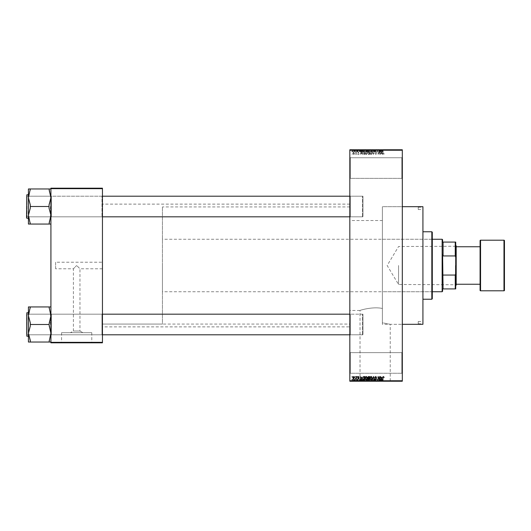 <?xml version="1.0" encoding="UTF-8"?>
<svg xmlns="http://www.w3.org/2000/svg" width="531" height="531" viewBox="0 0 531 531"><rect width="100%" height="100%" fill="white"/><g stroke="black" fill="none" stroke-linecap="round" stroke-linejoin="round"><path stroke-width="0.4" stroke-dasharray="2.65 1.99" d="M401.841 352.644L402.312 352.179L402.312 373.731L402.312 352.179L402.312 373.731L402.312 352.179L401.841 352.644L401.841 373.26L402.312 373.731L401.841 373.26L401.841 352.644L401.841 373.26L401.841 352.644L350.301 352.644L349.836 352.179L349.836 373.731L349.836 352.179L349.836 373.731L349.836 352.179L350.301 352.644L350.301 373.26L349.836 373.731L350.301 373.26L401.841 373.26L350.301 373.26L350.301 352.644L350.301 373.26L350.301 352.644L401.841 352.644M401.841 157.74L402.312 157.269L402.312 178.821L402.312 157.269L402.312 178.821L402.312 157.269L401.841 157.74L401.841 178.356L402.312 178.821L401.841 178.356L401.841 157.74L401.841 178.356L401.841 157.74L350.301 157.74L349.836 157.269L349.836 178.821L349.836 157.269L349.836 178.821L349.836 157.269L350.301 157.74L350.301 178.356L349.836 178.821L350.301 178.356L401.841 178.356L350.301 178.356L350.301 157.74L350.301 178.356L350.301 157.74L401.841 157.74M102.45 262.221L102.45 268.779L102.45 262.221L55.596 262.221L55.596 268.779L73.404 268.779L76.683 265.5L73.404 268.779L73.404 331.019L79.962 331.019L82.902 332.685L70.464 332.685L82.902 332.685M102.45 268.779L79.962 268.779L76.683 265.5L79.962 268.779L79.962 331.019L73.404 331.019L70.464 332.685M91.79 332.685L61.576 332.685L91.79 332.685L91.79 342.621L61.576 342.621L91.79 342.621M61.576 332.685L61.576 342.621M97.764 342.621L55.596 342.621L97.764 342.807M360.031 381.039L390.239 381.039L360.031 381.039L360.031 310.476C359.553 310.37 372.888 306.281 382.386 308.484C372.908 306.281 359.54 310.37 360.031 310.476L349.836 310.476L349.836 220.524L382.386 220.524L382.386 322.788L382.386 206.698L402.312 206.698L402.312 324.302L402.312 206.698L382.386 206.698L382.386 322.788L390.239 324.302L382.386 322.788L382.386 220.524M390.239 381.039L390.239 324.302L402.312 324.302L382.386 324.302L382.386 206.698L382.386 324.302M396.219 381.039L354.051 381.039L396.219 381.225M50.916 342.03L50.916 313.715L50.916 342.03L49.038 342.03L50.916 333.262L49.038 326.054L49.038 322.921L49.038 326.054L50.916 333.262L49.038 342.03L49.038 340.471L49.038 342.03L50.916 342.03L50.916 333.262L50.916 342.03L49.038 342.03L50.916 333.262L50.916 324.487L50.916 335.267L51.381 334.795L101.985 334.795L102.45 335.267L101.985 334.795L51.381 334.795L50.916 335.267L50.916 313.715L51.381 314.179L51.381 334.795L51.381 314.179L51.381 334.795L51.381 314.179L101.985 314.179L101.985 334.795L101.985 314.179L101.985 334.795L101.985 314.179L102.45 313.715L102.45 335.267L102.45 313.715L102.45 335.267L102.45 313.715L101.985 314.179L51.381 314.179L50.916 313.715L50.916 335.267L50.916 313.715L50.916 335.267L50.916 313.715L50.916 324.487L50.916 315.713L49.038 306.945L30.3 306.945L28.422 315.713L30.3 322.921L30.3 326.054L28.422 333.262L30.3 342.03L28.422 342.03L28.422 306.945L30.3 306.945L30.3 308.504L30.3 306.945L30.3 308.504L30.3 306.945L28.422 306.945L30.3 306.945L28.422 315.713L28.422 324.487L28.422 312.772L28.422 336.203L28.422 312.772L28.422 336.203L28.422 324.487L28.422 333.262L30.3 326.054L30.3 322.921L28.422 315.713L30.3 306.945L50.916 306.945L50.916 315.713L50.916 306.945L49.038 306.945L50.916 315.713L50.916 333.262L49.038 326.054L49.038 322.921L50.916 315.713L49.038 322.921L49.038 326.054L49.038 324.487L30.3 324.487L30.3 322.921L30.3 326.054L28.422 333.262L30.3 342.03L28.422 333.262L28.422 315.713L30.3 322.921L30.3 326.054L30.3 324.487L49.038 324.487L50.916 315.713L49.038 306.945L30.3 306.945M50.916 224.055L50.916 215.287L49.038 222.496L50.916 215.287L49.038 208.079L50.916 215.287L50.916 224.055L49.038 224.055L49.038 222.496L49.038 224.055L49.038 222.496L49.038 224.055L50.916 224.055L50.916 197.738L49.038 190.529L50.916 197.738L49.038 204.946L49.038 208.079L49.038 204.946L49.038 206.513L50.916 197.738L50.916 217.285L51.381 216.821L101.985 216.821L102.45 217.285L101.985 216.821L51.381 216.821L50.916 217.285L50.916 195.733L51.381 196.204L51.381 216.821L51.381 196.204L51.381 216.821L51.381 196.204L101.985 196.204L101.985 216.821L101.985 196.204L101.985 216.821L101.985 196.204L102.45 195.733L102.45 217.285L102.45 195.733L102.45 217.285L102.45 195.733L101.985 196.204L51.381 196.204L50.916 195.733L50.916 217.285L50.916 195.733L50.916 217.285L50.916 195.733L50.916 215.287L49.038 208.079L49.038 204.946L50.916 197.738L49.038 188.97L30.3 188.97L28.422 197.738L30.3 204.946L30.3 208.079L28.422 215.287L28.422 206.513L28.422 218.228L28.422 188.97L30.3 188.97L28.422 197.738L30.3 204.946L30.3 208.079L30.3 204.946L30.3 208.079L28.422 215.287L30.3 224.055L28.422 224.055L30.3 224.055L30.3 222.496L30.3 224.055L30.3 222.496L30.3 224.055L28.422 224.055L28.422 194.797L28.422 206.513L28.422 197.738L30.3 188.97L28.422 188.97L30.3 188.97L30.3 190.529L30.3 188.97L50.916 188.97L50.916 224.055L49.038 224.055L50.916 215.287L50.916 188.97L49.038 188.97L49.038 190.529L49.038 188.97L30.3 188.97M350.301 216.821L349.836 217.285L349.836 195.733L349.836 217.285L349.836 195.733L349.836 217.285L350.301 216.821L350.301 196.204L349.836 195.733L350.301 196.204L350.301 216.821L350.301 196.204L350.301 216.821L362.952 216.821L350.301 216.821M350.301 334.795L349.836 335.267L349.836 313.715L349.836 335.267L349.836 313.715L349.836 335.267L350.301 334.795L350.301 314.179L349.836 313.715L350.301 314.179L350.301 334.795L350.301 314.179L350.301 334.795L362.952 334.795L350.301 334.795M362.952 196.204L350.301 196.204L362.952 196.204L362.952 216.821L362.952 196.204M362.952 314.179L350.301 314.179L362.952 314.179L362.952 334.795L362.952 314.179M349.836 326.877L349.836 204.123L349.836 326.877L102.45 326.877L102.45 204.123L102.45 326.877M349.836 204.123L102.45 204.123M349.836 324.069L349.836 206.931L349.836 324.069L102.45 324.069L102.45 206.931L102.45 324.069L102.45 206.931L102.45 324.069L162.426 324.069L162.426 206.931L162.426 324.069M349.836 206.931L162.426 206.931M349.836 220.524L349.836 310.476M353.606 154.501L354.436 153.267L353.606 152.032L352.776 153.24L353.606 154.501L354.436 153.267L353.606 152.032L352.776 153.24L353.606 154.501M356.055 154.461L356.354 152.072L356.055 152.457L355.697 152.032L356.055 154.461L356.354 152.072L356.055 152.457L355.418 152.158L355.996 152.736L356.055 154.461M358.392 154.501L359.122 153.731L358.372 154.163L357.974 153.791L359.075 152.709L358.405 152.032L357.715 152.709L358.777 152.662L357.675 153.731L358.392 154.501L359.122 153.731L358.372 154.163L357.974 153.791L359.075 152.709L358.405 152.032L357.715 152.709L358.777 152.662L357.675 153.731L358.392 154.501M363.702 154.461L364.571 154.461L364.571 151.176L363.264 151.242L362.573 152.802L363.702 154.461L364.571 154.461L364.571 151.176L363.264 151.242L362.573 152.802L363.702 154.461M368.547 154.461L369.47 154.461L369.47 151.176L368.547 151.176L367.724 152.005L368.049 152.689L367.638 153.499L368.547 154.461L369.47 154.461L369.47 151.176L368.547 151.176L367.724 152.005L368.049 152.689L367.638 153.499L368.547 154.461M373.333 154.461L374.508 151.176L373.499 154.076L372.397 151.176L373.333 154.461L374.508 151.176L373.499 154.076L372.397 151.176L373.333 154.461M379.692 154.461L379.99 151.176L378.417 153.811L378.118 151.176L378.118 154.461L379.692 151.833L379.99 154.461L379.99 151.176L378.417 153.811L378.118 151.176L378.118 154.461L379.692 151.833L379.692 154.461M383.946 154.269L384.125 153.479L383.462 154.116L383.143 153.871L382.805 151.176L382.805 153.406L383.475 154.501L384.125 153.479L383.462 154.116L383.143 153.871L383.103 151.176L382.805 153.406L383.475 154.501L383.946 154.269M349.836 380.76L349.836 381.225L402.312 381.225L402.312 380.76L349.836 380.76L349.836 150.24L402.312 150.24L402.312 149.775L349.836 149.775L349.836 150.24M402.312 380.76L402.312 150.24M382.194 154.461L381.285 151.176L380.335 154.461L380.9 153.479L381.935 153.479L382.506 154.461L381.597 151.176L380.335 154.461L380.9 153.479L381.935 153.479L382.194 154.461M375.722 154.501L376.711 153.393L375.696 154.116L375.092 153.559L376.625 152.032L375.775 151.136L374.879 152.118L375.769 151.521L376.233 152.377L374.793 153.552L375.722 154.501L376.711 153.393L375.696 154.116L375.092 153.559L376.625 152.032L375.775 151.136L374.879 152.118L375.769 151.521L376.326 152.045L374.793 153.552L375.722 154.501M371.906 153.983L372.198 152.862L371.043 151.136L369.895 152.822L370.193 154.003L371.05 154.501L371.906 153.983L372.198 152.862L371.043 151.136L369.895 152.822L370.193 154.003L371.05 154.501L371.906 153.983M367.007 153.983L367.299 152.862L366.144 151.136L364.996 152.822L365.295 154.003L366.151 154.501L367.007 153.983L367.299 152.862L366.144 151.136L364.996 152.822L365.295 154.003L366.151 154.501L367.007 153.983M362.089 154.461L361.18 151.176L360.23 154.461L360.801 153.479L361.83 153.479L362.401 154.461L361.492 151.176L360.23 154.461L360.801 153.479L361.83 153.479L362.089 154.461M356.905 154.461L357.204 153.99L356.905 154.461M354.861 154.461L355.159 153.99L354.861 154.461M352.053 154.461L352.345 153.99L352.053 154.461M353.925 149.775L354.223 151.647L353.925 149.775M354.476 151.647L355.12 151.647L355.418 149.775L354.476 149.775L355.12 149.775L355.12 151.647L355.418 149.775L355.418 151.647L355.12 149.775L355.12 151.647L354.761 151.647L354.761 149.775L354.476 151.647L354.476 149.775M355.969 149.775L356.268 151.647L355.969 149.775M356.732 149.775L358.186 149.775L356.732 149.775L356.732 151.647L357.456 151.647L357.456 149.775L357.469 151.647L358.186 151.647L358.186 149.775M360.894 149.775L359.288 149.775L360.894 149.775L360.894 151.647L361.153 149.775M364.06 151.647L366.363 151.647L365.209 151.647L365.209 149.775L366.363 149.775L364.06 149.775L366.065 149.775L364.359 149.775L365.209 149.775L365.209 151.647L364.06 151.647L364.06 149.775M368.959 151.647L371.262 151.647L370.107 151.647L370.107 149.775L371.262 149.775L368.959 149.775L370.963 149.775L369.257 149.775L370.107 149.775L370.107 151.647L368.959 151.647L368.959 149.775M382.539 149.775L381.869 149.775L382.539 149.775L382.539 151.647L383.01 151.647L383.01 149.775M380.999 149.775L379.393 149.775L380.999 149.775L380.999 151.647L381.258 149.775M378.736 151.647L377.183 151.647L378.756 151.647L378.756 149.775L377.183 149.775L378.756 149.775L379.054 151.647L378.736 149.775M373.857 149.775L375.775 149.775L373.857 149.775L373.857 151.647L374.786 151.647L374.786 149.775M371.461 149.775L373.572 149.775L371.461 149.775L371.461 151.647L372.397 151.647L372.397 149.775M366.702 149.775L368.534 149.775L366.702 149.775L366.702 151.647L368.534 151.647L368.534 149.775L368.534 151.647L367.605 151.647L367.605 149.775L368.235 149.775L367.087 149.775L368.235 149.775L367.605 149.775L367.605 151.647L366.788 151.647L366.788 149.775M361.631 149.775L363.635 149.775L361.631 149.775L361.631 151.647L362.759 151.647L362.759 149.775M351.834 149.775L353.5 149.775L351.834 149.775L351.834 151.647L352.67 151.647L352.67 149.775L352.133 149.775L352.677 149.775L352.67 151.647L353.5 151.647L353.5 149.775M353.925 381.225L354.223 379.353L353.925 381.225M355.969 381.225L356.268 379.353L355.969 381.225M361.153 381.225L359.288 381.225L361.153 381.225L361.153 379.353L361.465 381.225M366.363 379.353L365.209 379.353L366.065 379.353L366.363 381.225L364.06 381.225L366.065 381.225L364.359 381.225L366.065 381.225L366.065 379.353L366.363 381.225M371.262 379.353L370.107 379.353L370.963 379.353L371.262 381.225L368.959 381.225L370.963 381.225L370.114 381.225L370.963 381.225L370.963 379.353L371.262 381.225M374.786 381.225L375.775 381.225L373.857 381.225L374.786 381.225L374.786 379.353L375.775 379.353L375.775 381.225M381.258 381.225L379.393 381.225L381.258 381.225L381.258 379.353L381.57 381.225M383.01 381.225L381.869 381.225L383.01 381.225L383.01 379.353L383.183 381.225M378.736 379.353L377.183 379.353L378.756 379.353L378.756 381.225L377.183 381.225L378.756 381.225L379.054 379.353L378.736 381.225M372.397 381.225L373.572 381.225L371.461 381.225L372.397 381.225L372.397 379.353L372.689 381.225M366.788 379.353L367.611 379.353L367.605 381.225L368.534 381.225L366.702 381.225L368.235 381.225L367.087 381.225L368.235 381.225L367.605 381.225L367.605 379.353L368.534 379.353L368.534 381.225L368.534 379.353L366.788 379.353L366.788 381.225M362.759 381.225L361.631 381.225L362.759 381.225L362.759 379.353L363.635 379.353L363.635 381.225L363.635 379.353L362.328 379.353L362.328 381.225M358.186 379.353L357.031 379.353L358.14 379.353L357.469 379.353L357.469 381.225L358.186 381.225L356.732 381.225L357.456 381.225L357.456 379.353L358.186 379.353L358.186 381.225M354.476 379.353L355.12 379.353L355.418 381.225L354.476 381.225L355.12 381.225L355.12 379.353L355.418 381.225L355.418 379.353L355.12 381.225L355.12 379.353L354.761 379.353L354.761 381.225L354.476 379.353L354.476 381.225M353.5 379.353L352.67 379.353L352.67 381.225L353.5 381.225L351.834 381.225L353.201 381.225L352.133 381.225L352.677 381.225L352.67 379.353L353.5 379.353L353.5 381.225M55.596 268.779L55.596 262.221M50.916 342.336L50.916 342.807L102.45 342.807L102.45 342.336L50.916 342.336L50.916 188.664L102.45 188.664L102.45 188.193L50.916 188.193L50.916 188.664M102.45 342.336L102.45 188.664M383.183 379.353L382.891 381.225M382.891 379.353L382.526 379.353L382.526 381.225M382.526 379.353L382.207 381.225M382.207 379.353L382.161 381.225L381.869 379.353L381.869 381.225L381.869 379.353L382.539 379.353L382.539 381.225M382.539 379.353L383.01 379.353M381.57 379.353L380.661 379.353L380.661 381.225M380.661 379.353L380.349 381.225M380.349 379.353L379.393 379.353L379.393 381.225M379.393 379.353L379.705 381.225M379.705 379.353L379.964 381.225M379.964 379.353L380.999 379.353L380.999 381.225M380.481 379.353L380.9 379.353L380.07 379.353L380.481 379.353L380.481 381.225L380.9 381.225L380.481 381.225M380.621 379.353L380.621 381.225M380.9 379.353L380.9 381.225M380.07 379.353L380.07 381.225M377.481 379.353L377.481 381.225L377.481 379.353M377.183 379.353L377.183 381.225L377.183 379.353M377.501 379.353L377.501 381.225M375.775 379.353L375.477 381.225M375.477 379.353L374.76 379.353L374.76 381.225M374.76 379.353L374.156 379.353L374.156 381.225M374.156 379.353L375.689 379.353L375.689 381.225M375.689 379.353L374.84 379.353L374.84 381.225M374.84 379.353L373.943 379.353L373.943 381.225M373.943 379.353L374.242 381.225M374.242 379.353L374.833 379.353L374.833 381.225L374.826 379.353L375.39 379.353L375.39 381.225M375.39 379.353L375.298 381.225M375.298 379.353L374.309 379.353L374.309 381.225M374.309 379.353L373.857 379.353L373.857 381.225M373.857 379.353L374.786 379.353M372.689 379.353L373.572 379.353L373.572 381.225M373.572 379.353L373.26 381.225M373.26 379.353L372.556 379.353L372.556 381.225M372.556 379.353L371.773 379.353L371.773 381.225M371.773 379.353L371.461 381.225M371.461 379.353L372.397 379.353M368.959 379.353L370.107 379.353L370.107 381.225L369.257 381.225L370.107 381.225L370.107 379.353L368.959 379.353L368.959 381.225M369.257 379.353L369.257 381.225L369.257 379.353L370.107 379.353L369.257 379.353M370.963 379.353L370.114 379.353L370.963 379.353M370.107 379.353L370.107 381.225L370.114 379.353M369.384 379.353L369.384 381.225M367.107 379.353L367.107 381.225M366.702 379.353L366.702 381.225M367.644 379.353L367.001 379.353L367.644 379.353L367.644 381.225M367.717 379.353L367.087 379.353L367.717 379.353L367.717 381.225M368.235 379.353L368.235 381.225L368.235 379.353M367.087 379.353L367.087 381.225M367.366 379.353L367.366 381.225M367.001 379.353L367.001 381.225M367.293 379.353L367.293 381.225M364.06 379.353L365.209 379.353L365.209 381.225L365.209 379.353L364.06 379.353L364.06 381.225M364.359 379.353L364.359 381.225L364.359 379.353L366.065 379.353L364.359 379.353M365.209 379.353L365.209 381.225M364.485 379.353L364.485 381.225M365.215 379.353L365.215 381.225M362.328 379.353L361.631 379.353L361.631 381.225M361.631 379.353L362.759 379.353M362.812 379.353L361.93 379.353L362.812 379.353L362.812 381.225L363.337 381.225L361.93 381.225L362.812 381.225L362.799 379.353L362.799 381.225M363.337 379.353L363.337 381.225L363.337 379.353L364.273 379.439L364.273 376.924L362.985 377.402L363.323 379.373M362.388 379.353L362.388 381.225M361.93 379.353L361.93 381.225M362.049 379.353L362.049 381.225M361.465 379.353L360.556 379.353L360.556 381.225M360.556 379.353L360.244 381.225M360.244 379.353L359.288 379.353L359.288 381.225M359.288 379.353L359.606 381.225M359.606 379.353L359.859 381.225M359.859 379.353L360.894 379.353L360.894 381.225M360.376 379.353L360.795 379.353L359.965 379.353L360.376 379.353L360.376 381.225L360.795 381.225L360.376 381.225M360.516 379.353L360.516 381.225M360.795 379.353L360.795 381.225M359.965 379.353L359.965 381.225M357.887 379.353L357.887 381.225M357.436 379.353L357.436 381.225M357.031 379.353L357.031 381.225M357.111 379.353L357.111 381.225M358.14 379.353L358.14 381.225M356.779 379.353L357.456 379.353L356.779 379.353L356.779 381.225M357.078 379.353L357.078 381.225M357.456 379.353L356.732 379.353L357.456 379.353L357.456 381.225M357.841 379.353L357.841 381.225M357.748 379.353L357.748 381.225M356.732 379.353L356.732 381.225M354.562 379.353L354.562 381.225M355.06 379.353L355.06 381.225M351.834 379.353L352.67 379.353L351.834 379.353L351.834 381.225M352.133 379.353L353.201 379.353L352.133 379.353L352.133 381.225M352.677 379.353L352.677 381.225M353.201 379.353L353.201 381.225M352.657 379.353L352.657 381.225M383.01 151.647L383.183 149.775M383.183 151.647L382.891 149.775M382.891 151.647L382.526 151.647L382.526 149.775M382.526 151.647L382.207 149.775M382.207 151.647L382.161 149.775L381.869 151.647L381.869 149.775L381.869 151.647L382.539 151.647M381.258 151.647L381.57 149.775M381.57 151.647L380.661 151.647L380.661 149.775M380.661 151.647L380.349 149.775M380.349 151.647L379.393 151.647L379.393 149.775M379.393 151.647L379.705 149.775M379.705 151.647L379.964 149.775M379.964 151.647L380.999 151.647M380.481 151.647L380.9 151.647L380.07 151.647L380.481 151.647L380.481 149.775L380.9 149.775L380.481 149.775M380.621 151.647L380.621 149.775M380.9 151.647L380.9 149.775M380.07 151.647L380.07 149.775M377.481 151.647L377.481 149.775L377.481 151.647M377.183 151.647L377.183 149.775L377.183 151.647M377.501 151.647L377.501 149.775M374.786 151.647L375.775 151.647L375.775 149.775M375.775 151.647L375.477 149.775M375.477 151.647L374.76 151.647L374.76 149.775M374.76 151.647L374.156 151.647L374.156 149.775M374.156 151.647L375.689 151.647L375.689 149.775M375.689 151.647L374.84 151.647L374.84 149.775M374.84 151.647L373.943 151.647L373.943 149.775M373.943 151.647L374.242 149.775M374.242 151.647L374.833 151.647L374.833 149.775L374.826 151.647L375.39 151.647L375.39 149.775M375.39 151.647L375.298 149.775M375.298 151.647L374.309 151.647L374.309 149.775M374.309 151.647L373.857 151.647M372.397 151.647L372.689 149.775M372.689 151.647L373.572 151.647L373.572 149.775M373.572 151.647L373.26 149.775M373.26 151.647L372.556 151.647L372.556 149.775M372.556 151.647L371.773 151.647L371.773 149.775M370.963 151.647L370.963 149.775L370.963 151.647L369.257 151.647L369.257 149.775L369.257 151.647L370.963 151.647M371.262 151.647L371.262 149.775M370.107 151.647L370.107 149.775L370.114 151.647M369.384 151.647L369.384 149.775M366.788 151.647L367.107 149.775M367.107 151.647L366.702 151.647M367.644 151.647L367.001 151.647L367.644 151.647L367.644 149.775M367.717 151.647L367.087 151.647L367.717 151.647L367.717 149.775M368.235 151.647L368.235 149.775L368.235 151.647M367.087 151.647L367.087 149.775M367.366 151.647L367.366 149.775M367.001 151.647L367.001 149.775M367.293 151.647L367.293 149.775M366.065 151.647L366.065 149.775L366.065 151.647L364.359 151.647L364.359 149.775L364.359 151.647L366.065 151.647M366.363 151.647L366.363 149.775M365.209 151.647L365.209 149.775M364.485 151.647L364.485 149.775M365.215 151.647L365.215 149.775M362.759 151.647L363.635 151.647L363.635 149.775L363.635 151.647L362.328 151.647L362.328 149.775M362.328 151.647L361.631 151.647M362.812 151.647L361.93 151.647L362.812 151.647L362.812 149.775L363.337 149.775L361.93 149.775L362.812 149.775L362.799 151.647L362.799 149.775M363.337 151.647L363.337 149.775L363.337 151.647L364.273 151.561L364.273 154.076L362.985 153.598L363.323 151.627L364.273 151.561L364.273 154.076L362.985 153.598L363.323 151.627M362.388 151.647L362.388 149.775M361.93 151.647L361.93 149.775M362.049 151.647L362.049 149.775M361.153 151.647L361.465 149.775M361.465 151.647L360.556 151.647L360.556 149.775M360.556 151.647L360.244 149.775M360.244 151.647L359.288 151.647L359.288 149.775M359.288 151.647L359.606 149.775M359.606 151.647L359.859 149.775M359.859 151.647L360.894 151.647M360.376 151.647L360.795 151.647L359.965 151.647L360.376 151.647L360.376 149.775L360.795 149.775L360.376 149.775M360.516 151.647L360.516 149.775M360.795 151.647L360.795 149.775M359.965 151.647L359.965 149.775M358.186 151.647L357.887 149.775M357.887 151.647L357.436 151.647L357.436 149.775M357.436 151.647L357.031 151.647L357.031 149.775M357.031 151.647L357.111 149.775M357.111 151.647L358.14 151.647L358.14 149.775M358.14 151.647L356.779 151.647L356.779 149.775M356.779 151.647L357.078 149.775M357.078 151.647L357.456 151.647L357.456 149.775M357.456 151.647L357.841 151.647L357.841 149.775M357.841 151.647L357.748 149.775M357.748 151.647L356.732 151.647M354.562 151.647L354.562 149.775M355.06 151.647L355.06 149.775M353.5 151.647L351.834 151.647M352.133 151.647L353.201 151.647L352.133 151.647L352.133 149.775M352.677 151.647L352.677 149.775M353.201 151.647L353.201 149.775M352.657 151.647L352.657 149.775M381.417 151.521L381.835 153.094L381.006 153.094L381.417 151.521L381.835 153.094L381.006 153.094L381.417 151.521M370.319 152.072L371.043 151.521L371.899 152.868L371.05 154.116L370.193 152.815L370.319 152.072L371.043 151.521L371.899 152.868L371.05 154.116L370.193 152.815L370.319 152.072M368.587 152.928L369.171 152.928L369.171 154.076L368.229 154.036L367.937 153.499L369.171 152.928L369.171 154.076L368.229 154.036L367.937 153.499L368.587 152.928M368.653 151.561L369.171 151.561L369.171 152.543L368.023 152.058L369.171 151.561L369.171 152.543L368.023 152.058L368.653 151.561M365.421 152.072L366.144 151.521L367.001 152.868L366.151 154.116L365.295 152.815L365.421 152.072L366.144 151.521L367.001 152.868L366.151 154.116L365.295 152.815L365.421 152.072M361.312 151.521L361.73 153.094L360.901 153.094L361.312 151.521L361.73 153.094L360.901 153.094L361.312 151.521M353.075 153.267L353.613 152.37L354.137 153.267L353.6 154.163L353.075 153.267L353.613 152.37L354.137 153.267L353.6 154.163L353.075 153.267M383.946 376.731L384.125 377.521L383.462 376.884L383.143 377.129L382.805 379.824L382.805 377.594L383.475 376.499L383.946 376.731M382.194 376.539L381.285 379.824L380.335 376.539L380.9 377.521L381.935 377.521L382.194 376.539M381.417 379.479L381.835 377.906L381.006 377.906L381.417 379.479M379.692 376.539L379.99 379.824L378.417 377.189L378.118 379.824L378.118 376.539L379.692 379.167L379.692 376.539M375.722 376.499L376.711 377.607L375.696 376.884L375.092 377.441L376.625 378.968L375.775 379.864L374.879 378.882L375.769 379.479L376.233 378.623L374.793 377.448L375.722 376.499M373.333 376.539L374.508 379.824L373.499 376.924L372.397 379.824L373.333 376.539M371.906 377.017L372.198 378.138L371.043 379.864L369.895 378.178L370.193 376.997L371.05 376.499L371.906 377.017M370.319 378.928L371.043 379.479L371.899 378.132L371.05 376.884L370.193 378.185L370.319 378.928M368.547 376.539L369.47 376.539L369.47 379.824L368.547 379.824L367.724 378.995L368.049 378.311L367.638 377.501L368.547 376.539M368.587 378.072L369.171 378.072L369.171 376.924L368.229 376.964L367.937 377.501L368.587 378.072M368.653 379.439L369.171 379.439L369.171 378.457L368.023 378.942L368.653 379.439M367.007 377.017L367.299 378.138L366.144 379.864L364.996 378.178L365.295 376.997L366.151 376.499L367.007 377.017M365.421 378.928L366.144 379.479L367.001 378.132L366.151 376.884L365.295 378.185L365.421 378.928M363.702 376.539L364.571 376.539L364.571 379.824L363.264 379.758L362.573 378.198L363.702 376.539M362.089 376.539L361.18 379.824L360.23 376.539L360.801 377.521L361.83 377.521L362.089 376.539M361.312 379.479L361.73 377.906L360.901 377.906L361.312 379.479M358.392 376.499L359.122 377.269L358.372 376.837L357.974 377.209L359.075 378.291L358.405 378.968L357.715 378.291L358.777 378.337L357.675 377.269L358.392 376.499M356.905 376.539L357.204 377.01L356.905 376.539M356.055 376.539L356.354 378.928L356.055 378.543L355.697 378.968L356.055 376.539M354.861 376.539L355.159 377.01L354.861 376.539M353.606 376.499L354.436 377.733L353.606 378.968L352.776 377.76L353.606 376.499M353.075 377.733L353.613 378.63L354.137 377.733L353.6 376.837L353.075 377.733M352.053 376.539L352.345 377.01L352.053 376.539M418.242 209.513L418.242 207.17L418.242 209.513L422.928 209.513L422.928 207.17L422.928 209.513M418.242 207.17L422.928 207.17M418.242 323.83L418.242 321.487L418.242 323.83L422.928 323.83L422.928 321.487L422.928 323.83M418.242 321.487L422.928 321.487M431.829 293.145L431.829 237.855L431.829 293.145L432.294 293.145L432.294 237.855L432.294 293.145M431.829 237.855L432.294 237.855M432.294 298.767L432.294 232.233M431.829 231.768L431.829 299.232M422.928 299.232L422.928 231.768L422.928 299.232M422.928 324.302L422.928 206.698M382.386 291.738L382.386 239.262L382.386 291.738L431.829 291.738L431.829 239.262L431.829 291.738M382.386 239.262L431.829 239.262M50.445 324.487L50.445 314.179L50.445 324.487M26.55 324.487L26.829 336.203L26.829 312.772L26.55 324.487M27.021 324.487L27.021 314.179L27.021 324.487M49.038 342.03L49.038 340.471L49.038 342.03L30.3 342.03L30.3 340.471L30.3 342.03L28.422 342.03L30.3 342.03L30.3 340.471L30.3 342.03L49.038 342.03L30.3 342.03M362.952 314.963L362.952 334.324L362.952 314.963M362.487 334.464L362.487 314.179L362.487 334.464M26.55 334.012L26.55 314.651L26.55 334.012M26.55 216.037L26.55 196.676L26.55 216.037M27.021 196.536L27.021 216.821L27.021 196.536M362.952 196.988L362.952 216.349L362.952 196.988M362.487 216.489L362.487 196.204L362.487 216.489M455.724 265.5L455.724 284.755L455.724 265.5M455.439 265.5L455.439 284.477L455.439 265.5M398.562 265.5L398.562 284.477L398.562 265.5M455.253 288.924L455.724 288.924L455.724 273.737L455.253 275.058L455.253 288.924L443.073 288.924L443.073 275.058L442.602 276.233L443.073 242.076L455.253 242.076L455.253 255.942L455.724 257.263L455.724 242.076L455.253 242.076M442.137 239.262L442.137 291.738M442.602 242.076L442.602 239.733M442.602 291.267L442.602 288.924M162.426 265.5L162.426 291.738L162.426 265.5M443.073 255.942L455.253 255.942M455.724 273.737L455.724 257.263M443.073 275.058L455.253 275.058M455.724 285.645L455.724 245.355L455.724 285.645M456.189 284.244L456.189 246.756L456.189 284.244M480.084 284.244L480.084 246.756M504.45 290.331L504.45 240.669M456.189 285.18L456.189 245.82M50.445 206.513L50.445 216.821L50.445 206.513M26.829 194.797L26.829 218.228L26.829 194.797L26.829 218.228L26.829 194.797L28.422 194.797M27.021 206.513L27.021 216.821L27.021 206.513M49.038 224.055L49.038 222.496L49.038 224.055L30.3 224.055L28.422 215.287L30.3 224.055L49.038 224.055L30.3 224.055M49.038 206.513L49.038 208.079L49.038 204.946L49.038 206.513L30.3 206.513L30.3 208.079L30.3 204.946L28.422 197.738L28.422 215.287L30.3 208.079L30.3 204.946L30.3 206.513L49.038 206.513L30.3 206.513M49.038 324.487L49.038 322.921L49.038 326.054L49.038 324.487L30.3 324.487M49.038 306.945L49.038 308.504L49.038 306.945L50.916 306.945L50.916 315.713L50.916 306.945M28.422 315.713L28.422 306.945L28.422 315.713M28.422 342.03L28.422 333.262L28.422 336.203L26.829 336.203L26.829 324.487L26.829 336.203M49.038 188.97L49.038 190.529L49.038 188.97L49.038 190.529L49.038 188.97L50.916 188.97L50.916 197.738L50.916 188.97M28.422 215.287L28.422 224.055L28.422 215.287M28.422 188.97L28.422 197.738L28.422 188.97M382.161 379.353L382.161 381.225M380.315 379.353L380.315 381.225M374.899 379.353L374.899 381.225M372.676 379.353L372.676 381.225M372.43 379.353L372.43 381.225M367.611 379.353L367.611 381.225M367.678 379.353L367.678 381.225M360.21 379.353L360.21 381.225M357.403 379.353L357.403 381.225L357.409 379.353M382.161 151.647L382.161 149.775M380.315 151.647L380.315 149.775M374.899 151.647L374.899 149.775M372.676 151.647L372.676 149.775M372.43 151.647L372.43 149.775M367.611 151.647L367.611 149.775M367.678 151.647L367.678 149.775M360.21 151.647L360.21 149.775M357.403 151.647L357.403 149.775L357.409 151.647M480.555 290.802L480.555 240.198M503.979 240.198L503.979 290.802M102.45 334.795L27.021 334.795L26.55 334.324L27.021 334.795L50.445 334.795L50.916 335.267L50.445 334.795L27.021 334.795L26.55 335.267L27.021 334.795L349.836 334.795M102.45 314.179L27.021 314.179L50.445 314.179L50.916 313.715L50.445 314.179L27.021 314.179L26.55 313.715L27.021 314.179L349.836 314.179M362.952 334.324L362.487 334.795L362.952 334.324M26.55 314.651L27.021 314.179L26.55 314.651M362.952 314.651L362.487 314.179L362.952 314.651M349.836 196.204L362.487 196.204L362.952 196.676L362.487 196.204L27.021 196.204L26.55 196.676L27.021 196.204L102.45 196.204M349.836 216.821L27.021 216.821L26.55 216.349L27.021 216.821L102.45 216.821M362.952 216.349L362.487 216.821L362.952 216.349M455.724 246.245L398.562 246.523L387.159 265.5L398.562 284.477L455.724 284.755M432.294 239.262L162.426 239.262M432.294 291.738L162.426 291.738M50.445 196.204L50.916 195.733L50.445 196.204L27.021 196.204L26.55 195.733L27.021 196.204L50.445 196.204M50.445 216.821L27.021 216.821L26.55 217.285L27.021 216.821L50.445 216.821L50.916 217.285L50.445 216.821M26.829 312.772L28.422 312.772M26.829 218.228L28.422 218.228"/><path stroke-width="0.8" d="M354.861 377.01L355.159 376.539L354.861 377.01M356.055 377.78L356.354 376.539L356.354 378.928L356.055 378.543L355.418 378.842L356.055 377.78M356.905 377.01L357.204 376.539L356.905 377.01M357.675 377.269L358.392 376.499L359.122 377.269L358.372 376.837L357.974 377.209L359.075 378.291L358.405 378.968L357.715 378.291L358.777 378.337L357.675 377.269M361.83 377.521L361.18 379.824L360.23 376.539L360.801 377.521L361.83 377.521M366.151 376.499L367.007 377.017L367.299 378.138L366.144 379.864L364.996 378.178L365.295 376.997L366.151 376.499M371.05 376.499L371.906 377.017L372.198 378.138L371.043 379.864L369.895 378.178L370.193 376.997L371.05 376.499M383.475 376.499L384.125 377.521L383.462 376.884L383.143 377.129L382.805 379.824L382.805 377.594L383.475 376.499M349.836 380.76L402.312 380.76L402.312 381.225L349.836 381.225L349.836 149.775L402.312 149.775L402.312 150.24L349.836 150.24M402.312 380.76L402.312 150.24M381.935 377.521L381.285 379.824L380.335 376.539L380.9 377.521L381.935 377.521M379.692 379.167L379.692 376.539L379.99 379.824L378.417 377.189L378.118 379.824L378.118 376.539L379.692 379.167M374.793 377.448L375.722 376.499L376.711 377.607L375.696 376.884L375.092 377.441L376.625 378.968L375.775 379.864L374.879 378.882L375.769 379.479L376.233 378.623L374.793 377.448M372.397 379.824L373.625 376.539L374.508 379.824L373.499 376.924L372.397 379.824M367.638 377.501L368.547 376.539L369.47 376.539L369.47 379.824L368.547 379.824L367.724 378.995L368.049 378.311L367.638 377.501M362.573 378.198L363.702 376.539L364.571 376.539L364.571 379.824L363.264 379.758L362.573 378.198M352.776 377.76L353.606 376.499L354.436 377.733L353.606 378.968L352.776 377.76M352.053 377.01L352.345 376.539L352.053 377.01M50.916 188.193L102.45 188.193L102.45 188.664L50.916 188.664L50.916 188.193M102.45 342.336L102.45 342.807L50.916 342.807L50.916 342.336L102.45 342.336L102.45 188.664M50.916 342.336L50.916 188.664M381.557 378.862L381.835 377.906L381.006 377.906L381.417 379.479L381.557 378.862M371.043 379.479L371.899 378.132L371.05 376.884L370.193 378.185L371.043 379.479M369.171 379.439L369.171 378.457L368.302 378.49L368.023 378.942L369.171 379.439M369.171 378.072L369.171 376.924L368.229 376.964L367.937 377.501L369.171 378.072M366.144 379.479L367.001 378.132L366.151 376.884L365.295 378.185L366.144 379.479M364.273 379.439L364.273 376.924L363.735 376.924L362.985 377.402L362.872 378.205L363.323 379.373L364.273 379.439M361.452 378.862L361.73 377.906L360.901 377.906L361.312 379.479L361.452 378.862M353.613 378.63L354.137 377.733L353.6 376.837L353.075 377.733L353.613 378.63M431.829 299.232L431.829 231.768L432.294 232.233L432.294 298.767L431.829 299.232L422.928 299.232M431.829 231.768L422.928 231.768M402.312 206.698L422.928 206.698L422.928 324.302L402.312 324.302M28.422 315.713L28.422 333.262L30.3 326.054L30.3 322.921L28.422 315.713L30.3 306.945L28.422 306.945L28.422 315.713M26.829 336.203L26.829 312.772L26.829 336.203L28.422 336.203L28.422 342.03L30.3 342.03L30.3 340.471L28.422 333.262L28.422 342.03M50.916 306.945L49.038 306.945L50.916 315.713L49.038 324.487L30.3 324.487M49.038 306.945L30.3 306.945M49.038 324.487L50.916 333.262L49.038 342.03L30.3 342.03M49.038 342.03L50.916 342.03M442.602 288.924L443.073 288.924L442.602 288.924L442.602 291.267L442.137 291.738L442.137 239.262L432.294 239.262M442.137 239.262L442.602 239.733L442.602 242.076L443.073 242.076L443.073 255.942L442.602 254.767L443.073 288.924L455.253 288.924L455.253 275.058L455.724 273.737L455.724 288.924L455.253 288.924M455.253 242.076L455.724 242.076L455.724 257.263L455.253 255.942L455.253 242.076L442.602 242.076M443.073 275.058L455.253 275.058M455.724 257.263L455.724 273.737M443.073 255.942L455.253 255.942M503.979 290.802A0.471 0.471 0 0 0 504.45 290.331L504.45 240.669A0.471 0.471 0 0 0 503.979 240.198L480.555 240.198L480.555 290.802L503.979 290.802L503.979 240.198M456.189 284.244L480.084 284.244L480.084 290.331L480.084 240.669A0.471 0.471 0 0 1 480.555 240.198M480.084 290.331A0.471 0.471 0 0 0 480.555 290.802M455.724 245.355L456.189 245.82L456.189 285.18L455.724 285.645M456.189 246.756L480.084 246.756L480.084 240.669M50.916 188.97L49.038 188.97L50.916 197.738L49.038 204.946L49.038 208.079L50.916 215.287L49.038 224.055L30.3 224.055L28.422 215.287L30.3 208.079L30.3 204.946L28.422 197.738L30.3 188.97L28.422 188.97L28.422 224.055L30.3 224.055M26.55 217.942L26.829 194.797L26.55 217.942M49.038 188.97L30.3 188.97M49.038 206.513L30.3 206.513M49.038 224.055L50.916 224.055M26.829 312.772L28.422 312.772M349.836 334.795L102.45 334.795M349.836 314.179L102.45 314.179M102.45 196.204L349.836 196.204M102.45 216.821L349.836 216.821M442.137 291.738L432.294 291.738M26.829 218.228L28.422 218.228M26.829 194.797L28.422 194.797"/></g></svg>

